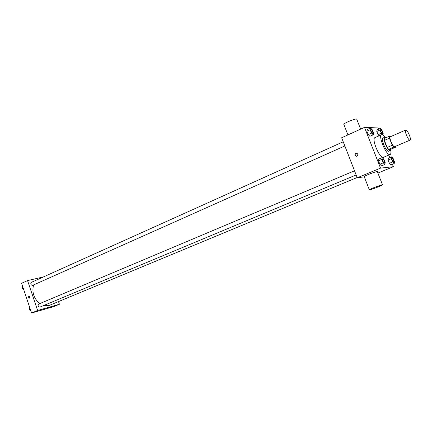 <?xml version="1.0" encoding="UTF-8"?>
<svg xmlns="http://www.w3.org/2000/svg" width="432" height="432" viewBox="0 0 432 432"><rect width="100%" height="100%" fill="white"/><g stroke="black" fill="none" stroke-linecap="round" stroke-linejoin="round"><path stroke-width="0.65" d="M409.919 140.162C408.213 140.443 404.044 130.448 405.702 130.048C407.23 129.109 411.793 139.666 410.065 140.135L409.919 140.162M410.065 140.135L394.562 146.734C392.753 147.064 388.649 137.187 390.404 136.739L405.702 130.048M391.414 136.296L389.291 136.274L389.437 138.191L392.245 145.282L393.617 147.188L395.825 147.118L395.815 146.232M389.437 138.191L384.394 140.395L387.185 147.452L392.245 145.282M393.617 147.188L388.562 149.353L390.803 149.261L395.825 147.118M388.562 149.353L387.185 147.452M384.394 140.395L384.264 138.478L389.291 136.274M385.938 137.743L384.664 137.284C383.783 138.019 384.021 140.233 385.382 143.932C387.293 148.327 388.962 150.52 390.388 150.514L390.928 149.207M390.388 150.514L388.514 151.27C387.05 150.93 385.447 148.727 383.702 144.655C382.347 140.967 382.115 138.748 383.006 138.013L384.664 137.284M390.739 150.152C391.149 152.647 390.949 154.105 390.128 154.537L389.831 154.607C386.17 155.407 377.946 135.637 381.553 134.719C382.428 134.411 383.632 135.265 385.166 137.273M390.128 154.537L383.184 157.415C379.436 158.258 371.266 138.596 374.96 137.635L381.553 134.719M370.532 127.996L367.211 129.497L366.854 131.161L368.194 134.568L369.884 136.285L373.216 134.8L373.55 133.121L372.211 129.73L370.532 127.996L370.186 129.659L371.531 133.072L373.216 134.8M380.327 128.401L377.098 129.848L376.79 131.452L378.086 134.735L379.112 135.799L378.086 134.735L381.332 133.299L382.919 134.957L383.2 133.342L381.91 130.075L380.327 128.401L380.03 130.01L381.332 133.299M378.567 129.19L378.076 127.953L364.495 127.37L380.522 168.129L393.385 166.687L392.429 164.268M389.815 157.664L388.805 155.099M382.196 157.588L378.826 159.014L378.513 160.807L379.868 164.241L381.521 165.861L384.901 164.452L385.187 162.648L383.837 159.23L382.196 157.588L381.893 159.381L383.249 162.826L384.901 164.452M391.603 156.913L388.33 158.29L388.066 160.013L389.372 163.323L390.938 164.884L394.216 163.523L394.454 161.789L393.152 158.495L391.603 156.913L391.349 158.636L392.661 161.957L394.216 163.523M364.495 127.37L341.658 137.754L357.248 177.795L380.522 168.129M356.908 156.179L356.67 156.26C354.51 155.709 354.294 154.672 356.006 153.16C358.047 153.581 358.349 154.586 356.908 156.179M357.248 177.795L364.284 176.828L364.165 176.515C366.115 175.014 380.052 170.014 377.379 171.774L382.455 184.712M377.887 173.07L393.385 166.687M369.446 189.929L369.311 189.707C371.336 188.368 385.29 183.352 382.547 184.945C381.062 185.927 371.288 189.643 369.446 189.929M360.634 129.125L356.665 119C354.726 118.697 344.93 122.71 343.769 124.27L344.002 124.859M356.546 156.287C354.758 155.412 354.683 154.364 356.314 153.144L356.443 153.122M357.14 177.52L49.027 305.516L43.394 305.662M39.636 303.664C33.766 298.312 31.752 292.075 33.583 284.958M344.855 145.962L32.508 285.417C30.742 284.877 30.343 283.862 31.309 282.388L343.235 141.799M356.141 174.955L39.825 307.141C38.038 306.607 37.654 305.586 38.669 304.074L354.515 170.786M43.465 276.907L27.567 280.584L37.622 310.484L59.416 304.274L58.498 301.579M37.622 310.484L31.558 313L21.6 283.3L27.567 280.584M29.29 298.183L29.225 298.204C28.026 297.767 27.821 297.032 28.62 295.985C29.786 296.374 30.008 297.103 29.29 298.183C30.013 297.103 29.792 296.374 28.625 295.985L28.62 295.985C27.826 297.032 28.026 297.767 29.225 298.204M31.558 313L53.422 306.742L59.416 304.274M50.863 307.12L48.713 307.849M29.77 307.665L29.484 308.054L30.321 310.554L30.796 310.732M29.484 308.054L29.851 307.903M30.321 310.554L30.688 310.403M30.812 310.765C29.684 310.327 29.263 309.485 29.549 308.237M22.54 286.097L22.248 286.47L23.085 288.954L23.56 289.148M22.248 286.47L22.61 286.308M23.085 288.954L23.441 288.792M23.587 289.235C22.459 288.765 22.037 287.923 22.329 286.702M393.714 162.265C392.413 161.087 391.856 159.732 392.04 158.188L392.056 158.182C393.363 159.23 393.935 160.585 393.779 162.243L393.714 162.265M388.33 158.29L388.066 160.013L391.349 158.636M388.066 160.013L389.372 163.323L392.661 161.957M389.372 163.323L390.938 164.884M393.768 162.248L393.73 162.259C392.423 161.082 391.867 159.727 392.056 158.182M382.504 133.693L382.433 133.704C381.121 132.505 380.56 131.155 380.738 129.67L380.743 129.665C382.055 130.685 382.644 132.025 382.514 133.688L382.423 133.709C381.132 132.5 380.57 131.15 380.749 129.665L380.738 129.67M377.098 129.848L376.79 131.452L380.03 130.01M376.79 131.452L378.086 134.735M384.383 163.145C383 161.93 382.423 160.52 382.644 158.911L382.66 158.906C384.048 159.98 384.642 161.384 384.453 163.123L384.383 163.145M378.826 159.014L378.513 160.807L381.893 159.381M378.513 160.807L379.868 164.241L383.249 162.826M379.868 164.241L381.521 165.861M384.442 163.129L384.399 163.139C383.017 161.924 382.439 160.515 382.66 158.906M372.805 133.477L372.703 133.499C371.326 132.257 370.742 130.858 370.948 129.308L370.958 129.308C372.352 130.351 372.962 131.738 372.805 133.477L372.713 133.493C371.336 132.251 370.753 130.853 370.964 129.303L370.964 129.303M367.211 129.497L366.854 131.161L370.186 129.659M366.854 131.161L368.194 134.568L371.531 133.072M368.194 134.568L369.884 136.285M364.165 176.515L369.311 189.707M347.922 134.903L343.769 124.27M356.314 153.144L356.006 153.16"/></g></svg>
